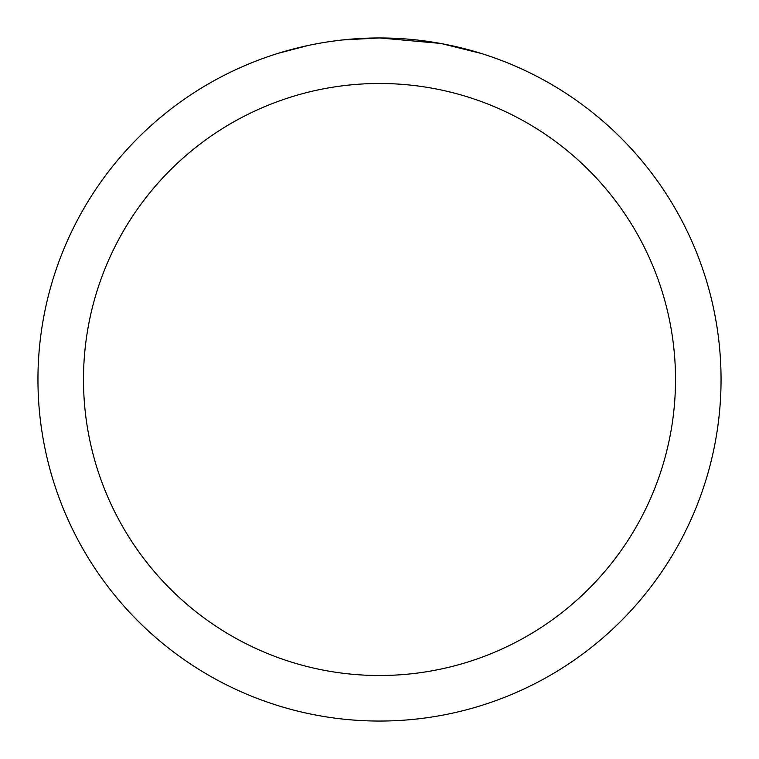 <?xml version="1.0" encoding="UTF-8"?>
<svg xmlns="http://www.w3.org/2000/svg" width="759" height="759" viewBox="0 0 759 759"><rect width="100%" height="100%" fill="white"/><g stroke="black" fill="none" stroke-linecap="round" stroke-linejoin="round"><path stroke-width="1.14" d="M386.312 38.016L391.065 38.149M421.558 40.55L423 40.73M440.173 43.386L379.5 37.95A341.55 341.55 0 0 1 721.05 379.5A341.55 341.55 0 0 1 379.5 721.05A341.55 341.55 0 0 1 37.95 379.5A341.55 341.55 0 0 1 379.5 37.95L342.584 39.952M441.785 43.68L480.969 53.377M379.5 83.49A296.01 296.01 0 0 1 675.51 379.5A296.01 296.01 0 0 1 379.5 675.51A296.01 296.01 0 0 1 83.49 379.5A296.01 296.01 0 0 1 379.5 83.49M340.981 40.132L336.816 40.625M278.041 53.377L307.803 45.559M327.281 41.963L336.816 40.635M354.462 38.87L356.351 38.737M328.438 41.792L334.719 40.901"/></g></svg>

